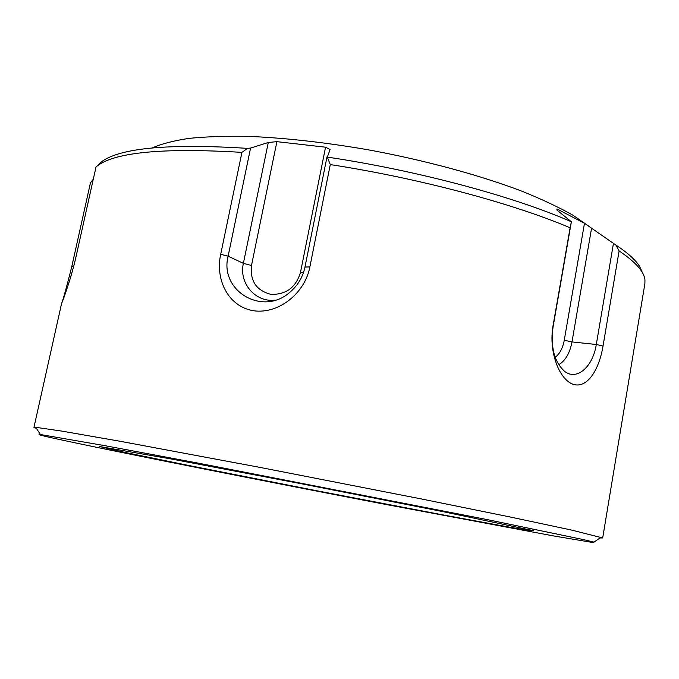 <?xml version="1.0" encoding="UTF-8"?>
<svg xmlns="http://www.w3.org/2000/svg" width="679" height="679" viewBox="0 0 679 679"><rect width="100%" height="100%" fill="white"/><g stroke="black" fill="none" stroke-linecap="round" stroke-linejoin="round"><path stroke-width="1.02" d="M275.199 300.169C255.304 302.596 238.719 283.084 243.388 263.342L228.119 256.178L220.692 254.277L241.936 152.376L247.512 148.37C169.063 143.439 120.395 147.903 101.502 161.738L96.028 166.932L76.243 255.728C71.558 277.185 63.172 299.957 61.831 302.97L61.653 303.275C63.181 299.609 66.559 287.378 71.779 266.601L90.426 182.94L93.286 179.214M247.512 148.37L250.568 148.073L268.29 142.471L276.896 141.665L325.555 147.199L330.079 149.524L327.329 157.104C417.992 170.599 514.028 196.579 571.37 221.761L556.839 209.989L556.992 208.962L584.475 223.289L615.861 245.051L619.104 250.958C635.595 262.035 644.21 271.702 644.957 279.977L644.88 283.669L602.689 537.955L600.032 537.972M642.546 272.89L639.567 266.329C635.519 259.845 627.608 252.758 615.861 245.051M589.542 226.684L572.949 215.218C558.859 207.248 541.74 199.202 521.591 191.071C479.051 174.927 423.772 159.955 367.144 149.609C324.155 142.267 284.577 137.862 248.412 136.386C225.81 135.97 205.949 136.649 188.838 138.406C173.484 140.731 161.288 143.906 152.257 147.937M571.37 221.761L570.114 227.788C512.73 203.411 419.342 178.314 330.283 164.573L327.329 157.104M325.555 147.199L300.474 272.483C295.789 287.616 285.867 294.898 270.709 294.313C256.297 290.485 249.897 280.868 251.493 265.481L243.388 263.342L268.29 142.471M571.395 221.694L553.054 326.947C550.482 347.351 554.353 362.179 564.682 371.413C576.904 380.987 592.911 366.753 596.298 344.491L613.451 243.405M553.054 326.947L553.062 325.657C548.556 350.356 558.435 378.814 572.915 384.246C587.335 389.084 599.201 369.495 603.037 345.993L619.104 250.958M591.587 228.076L571.99 341.927C569.834 353.156 565.403 360.761 558.698 364.725M241.936 152.376C161.594 147.538 112.96 152.393 96.028 166.932M220.692 254.277C215.192 279.417 227.855 306.365 253.309 310.727C279.01 314.513 305.066 292.81 309.879 266.889L330.283 164.573M250.568 148.073L228.119 256.178C219.113 290.824 262.832 316.898 290.162 291.995C297.928 285.299 302.868 276.99 304.981 267.059L326.989 156.925M276.896 141.665L251.493 265.481M603.037 345.993L596.298 344.491L571.99 341.927L564.249 340.264C562.764 348.157 559.742 353.844 555.184 357.324M564.249 340.264L584.475 223.289M553.062 325.657L570.114 227.788M70.166 441.8C45.026 436.478 35.121 434.051 40.451 434.526L105.118 445.713L198.777 463.248L487.556 519.673L583.227 539.55L593.989 542.131L593.565 542.648L553.589 535.935L383.593 504.039C267.832 481.793 136.445 455.804 70.166 441.8M36.403 428.415L33.95 427.397L35.664 427.303L61.517 431.046L120.098 441.274L259.879 467.381L420.988 498.878L510.88 517.143L571.913 530.146L602.689 537.955M533.38 530.647L527.821 530.265L509.309 527.116L446.061 515.497L316.745 490.756L187.582 465.251L124.588 452.333L99.72 446.561L171.167 458.97L304.294 484.322L443.769 511.805L533.38 530.647M300.474 272.483L303.572 272.321M73.578 266.669L71.779 266.601M309.879 266.889L304.981 267.059M593.989 542.131L601.127 537.216M40.451 434.526L35.664 427.303M33.95 427.397L61.645 303.275"/></g></svg>
